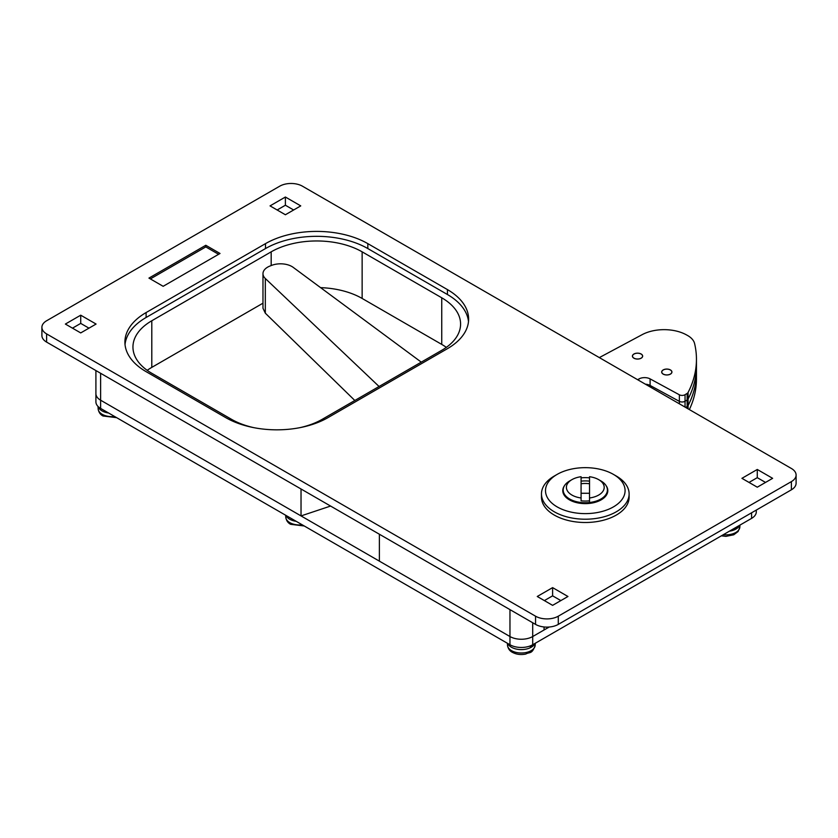 <?xml version="1.0" encoding="UTF-8"?>
<svg xmlns="http://www.w3.org/2000/svg" width="838" height="838" viewBox="0 0 838 838"><rect width="100%" height="100%" fill="white"/><g stroke="black" fill="none" stroke-linecap="round" stroke-linejoin="round"><path stroke-width="1.26" d="M46.614 333.901L46.614 342.103L535.545 624.394L535.545 616.192A16.079 9.281 0 0 0 558.286 616.192L791.386 481.609A16.079 9.281 0 0 0 796.1 475.041A16.079 9.281 0 0 0 791.386 468.484L302.455 186.193A16.079 9.281 0 0 0 279.714 186.193L46.614 320.765A16.079 9.281 0 0 0 41.9 327.333A16.079 9.281 0 0 0 46.614 333.901L535.545 616.192M46.614 342.103A16.079 9.281 180 0 1 41.9 335.546L41.9 327.333M796.1 475.041L796.1 483.254A16.079 9.281 180 0 1 791.386 489.811L791.386 481.609M558.286 616.192L558.286 624.394L791.386 489.811M558.286 624.394A16.079 9.281 180 0 1 535.545 624.394M293.635 209.992L285.391 205.226L277.148 209.992M88.964 328.161L80.72 323.395L72.477 328.161M560.852 600.595L552.609 595.839L544.365 600.595M765.523 482.426L757.28 477.67L749.036 482.426M262.975 303.188L151.793 367.379A64.327 37.134 0 0 0 147.195 370.333M299.606 427.726A64.327 37.134 0 0 0 322.347 419.241L441.741 350.315A64.327 37.134 0 0 0 460.586 324.055A64.327 37.134 0 0 0 441.741 297.794L362.142 251.84A64.327 37.134 0 0 0 271.177 251.84L151.793 320.765A64.327 37.134 0 0 0 132.949 347.026A64.327 37.134 0 0 0 151.793 373.287L231.382 419.241A64.327 37.134 0 0 0 254.124 427.726M446.34 347.361A64.327 37.134 0 0 0 441.741 344.408L362.142 298.454A64.327 37.134 0 0 0 320.619 287.644M220.017 253.485L205.802 245.272L148.944 278.101L163.159 286.303L220.017 253.485M447.429 348.671A72.361 41.774 0 0 0 468.62 319.131A72.361 41.774 0 0 0 447.429 289.592L367.83 243.638A72.361 41.774 0 0 0 265.499 243.638L146.105 312.564A72.361 41.774 0 0 0 124.904 342.103A72.361 41.774 0 0 0 146.105 371.653L225.694 417.596A72.361 41.774 0 0 0 328.035 417.596L447.429 348.671M772.626 478.33L757.28 469.469L741.923 478.33L757.28 487.192L772.626 478.33M567.955 596.488L552.609 587.627L537.252 596.488L552.609 605.35L567.955 596.488M96.077 324.055L80.72 315.193L65.374 324.055L80.72 332.916L96.077 324.055M300.748 205.886L285.391 197.024L270.046 205.886L285.391 214.748L300.748 205.886M285.391 205.226L285.391 197.024M80.72 323.395L80.72 315.193M552.609 595.839L552.609 587.627M757.28 477.67L757.28 469.469M468.494 321.593A72.361 41.774 0 0 0 447.429 294.515L367.83 248.561A72.361 41.774 0 0 0 265.499 248.561L146.105 317.487A72.361 41.774 0 0 0 125.03 344.565M544.082 626.971L544.082 629.977L532.706 636.534A16.079 9.281 180 0 1 509.965 636.534L379.373 561.135L379.373 534.225M330.581 506.058L301.031 515.915L301.031 488.994M301.031 515.915L100.623 400.208A16.079 9.281 180 0 1 95.909 393.64A16.079 9.281 0 0 0 100.623 400.208L100.623 408.41A16.079 9.281 180 0 1 95.909 401.842L95.909 370.574M218.592 254.302L205.802 246.917L205.802 245.272M205.802 246.917L150.369 278.918M354.83 400.491L265.321 313.182L262.975 308.248L262.975 273.691A16.079 9.281 0 0 0 265.321 278.509L379.069 386.496M421.273 362.131L293.227 267.385A16.079 9.281 0 0 0 271.418 265.457L269.92 266.055A16.079 9.281 0 0 0 262.975 273.691M599.338 357.596L642.212 334.624A32.158 18.572 0 0 1 686.144 334.708L687.233 335.305A24.124 13.921 0 0 1 694.587 343.549A201.005 116.053 180 0 1 696.451 359.324L696.451 365.892A201.005 116.053 180 0 1 688.082 399.035A4.022 2.325 180 0 1 687.15 399.967A4.022 2.325 0 0 0 688.082 399.035A201.005 116.053 180 0 0 696.451 365.892L696.451 372.449A201.005 116.053 180 0 1 688.082 405.602A4.022 2.325 180 0 1 687.15 406.535A4.022 2.325 0 0 0 688.082 405.602A201.005 116.053 180 0 0 696.451 372.449L696.451 379.017A201.005 116.053 180 0 1 689.36 409.573M687.15 408.295L687.15 406.535L685.673 407.446L687.15 406.535L687.15 399.967L685.044 401.255A4.022 2.325 180 0 1 679.367 401.36L650.099 385.449A8.045 4.64 0 0 0 645.428 384.202A8.045 4.64 180 0 1 650.099 385.449L650.099 386.905M634.031 358.266A5.122 2.964 180 0 1 632.418 356.108A5.122 2.964 180 0 1 635.508 353.395A5.122 2.964 180 0 1 641.049 353.95A5.122 2.964 180 0 1 642.662 356.108A5.122 2.964 180 0 1 639.572 358.821A5.122 2.964 180 0 1 634.031 358.266M663.287 374.177A5.122 2.964 180 0 1 661.685 372.02A5.122 2.964 180 0 1 664.775 369.307A5.122 2.964 180 0 1 670.316 369.872A5.122 2.964 180 0 1 671.929 372.02A5.122 2.964 180 0 1 668.839 374.743A5.122 2.964 180 0 1 663.287 374.177M638.734 380.347L638.734 379.08L637.666 379.729M638.734 379.08A8.045 4.64 180 0 1 650.099 378.881L650.099 385.449L679.367 401.36A4.022 2.325 0 0 0 685.044 401.255L685.044 407.079M679.367 403.801L679.367 394.792L650.099 378.881M679.367 394.792A4.022 2.325 0 0 0 685.044 394.698L685.044 401.255L687.15 399.967L687.15 393.399L685.044 394.698M687.15 393.399A4.022 2.325 0 0 0 688.082 392.477L688.082 408.829M696.451 359.324A201.005 116.053 180 0 1 688.082 392.477M670.253 369.914A5.028 2.902 180 0 1 671.835 372.02A5.028 2.902 180 0 1 668.797 374.68A5.028 2.902 180 0 1 663.361 374.136A5.028 2.902 180 0 1 661.779 372.02A5.028 2.902 180 0 1 664.817 369.359A5.028 2.902 180 0 1 670.253 369.914M640.986 354.003A5.028 2.902 180 0 1 642.568 356.108A5.028 2.902 180 0 1 639.53 358.769A5.028 2.902 180 0 1 634.094 358.224A5.028 2.902 180 0 1 632.512 356.108A5.028 2.902 180 0 1 635.55 353.447A5.028 2.902 180 0 1 640.986 354.003M756.305 510.07L756.305 511.809A16.079 9.281 180 0 1 751.592 518.376L532.706 644.747A16.079 9.281 180 0 1 509.965 644.747L100.623 408.41M509.965 644.747L509.965 636.534L100.623 400.208L100.623 373.287M549.194 627.023L532.706 636.534L532.706 644.747M509.965 609.624L509.965 636.534A16.079 9.281 0 0 0 532.706 636.534L532.706 622.749M557.155 506.885A39.795 22.982 0 0 0 613.437 506.885A39.795 22.982 0 0 0 613.437 474.392L616.286 476.026A43.817 25.297 180 0 1 629.118 493.917A43.817 25.297 180 0 1 602.061 517.287A43.817 25.297 180 0 1 554.316 511.809A43.817 25.297 180 0 1 541.474 493.917A43.817 25.297 180 0 1 554.306 476.026L557.155 474.392A39.795 22.982 0 0 0 557.155 506.885M589.523 483.756A18.09 10.444 0 0 0 581.08 483.756M541.474 493.917L541.474 497.196A43.817 25.297 0 0 0 554.316 515.087A43.817 25.297 0 0 0 602.061 520.576A43.817 25.297 0 0 0 629.118 497.196L629.118 493.917M589.523 477.87A22.511 12.999 0 0 0 581.08 477.87M564.435 485.757A22.511 12.999 0 0 0 562.78 490.639A22.511 12.999 0 0 0 569.379 499.825A22.511 12.999 0 0 0 593.912 502.643A22.511 12.999 0 0 0 607.812 490.639A22.511 12.999 0 0 0 606.157 485.757M589.523 481.148A22.511 12.999 0 0 0 581.08 481.148M563.188 491.477A22.511 12.999 0 0 0 562.968 492.273M607.634 492.273A22.511 12.999 0 0 0 607.403 491.477M616.286 476.026L613.437 474.392A39.795 22.982 0 0 0 557.155 474.392M589.523 500.81L589.523 497.982A18.897 10.904 0 0 0 598.657 495.069A18.897 10.904 0 0 0 598.657 479.64L600.93 480.949A22.113 12.769 180 0 1 607.403 489.979A22.113 12.769 180 0 1 600.93 499.008A22.113 12.769 180 0 1 576.837 501.773A22.113 12.769 180 0 1 563.188 489.979A22.113 12.769 180 0 1 569.662 480.949L571.935 479.64A18.897 10.904 0 0 0 567.137 490.366A18.897 10.904 0 0 0 581.08 497.982L581.08 500.81A20.908 12.067 180 0 0 589.523 500.81L589.523 502.507M598.657 479.64A18.897 10.904 0 0 0 589.523 476.717L589.523 497.982M581.08 497.982L581.08 476.717A18.897 10.904 0 0 0 571.935 479.64L569.662 480.949M589.523 493.268L581.08 493.268M739.661 525.258A14.068 8.129 180 0 1 736.791 528.516L736.791 526.924M729.416 531.177A14.068 8.129 180 0 0 735.052 529.522A14.068 8.129 0 0 0 736.791 528.516L735.282 527.793M735.052 529.522L735.052 527.919M534.99 643.427A14.068 8.129 180 0 1 532.12 646.685L532.12 645.071M530.381 647.69L530.381 645.857L532.12 646.685A14.068 8.129 0 0 1 530.381 647.69A14.068 8.129 180 0 1 511.39 647.208A14.068 8.129 180 0 1 507.681 643.427M108.584 413.008A14.068 8.129 180 0 1 102.037 410.871A14.068 8.129 180 0 1 98.14 406.566M296.202 521.33A14.068 8.129 180 0 1 289.655 519.193A14.068 8.129 180 0 1 285.957 515.412M151.793 367.379L151.793 320.765M271.177 265.552L271.177 251.84M362.142 298.454L362.142 251.84M441.741 344.408L441.741 297.794M447.429 294.515L447.429 289.592M146.105 317.487L146.105 312.564M265.499 248.561L265.499 243.638M367.83 248.561L367.83 243.638M265.321 278.509L265.321 313.182M751.592 518.376L751.592 512.793M723.341 534.686A13.848 7.992 0 0 0 739.839 527.133L738.089 531.533L733.742 534.791L725.97 536.362L721.361 535.828M511.547 650.655A13.848 7.992 0 0 0 526.4 652.446A13.848 7.992 0 0 0 535.168 645.302C531.931 654.635 529.857 651.681 525.814 654.038C520.901 655.044 516.428 654.478 512.374 652.331C509.693 650.969 508.069 648.633 507.503 645.302A13.848 7.992 0 0 0 511.547 650.655M116.639 417.659L103.032 415.994C100.351 414.642 98.716 412.296 98.161 408.965A13.848 7.992 0 0 0 102.205 414.318A13.848 7.992 0 0 0 114.659 416.517M304.257 525.981L290.65 524.316C287.958 522.954 286.334 520.618 285.779 517.287A13.848 7.992 0 0 0 289.822 522.64A13.848 7.992 0 0 0 302.267 524.829M671.835 372.606L671.835 372.02M661.779 372.606L661.779 372.02M642.568 356.695L642.568 356.108M632.512 356.695L632.512 356.108M563.188 489.979L563.188 493.079M607.403 489.979L607.403 493.079M739.839 527.133L739.975 525.08M535.168 645.302L535.304 643.249M507.503 645.302L507.367 643.249M98.161 408.965L97.994 406.42M285.779 517.287L285.643 515.234"/></g></svg>
